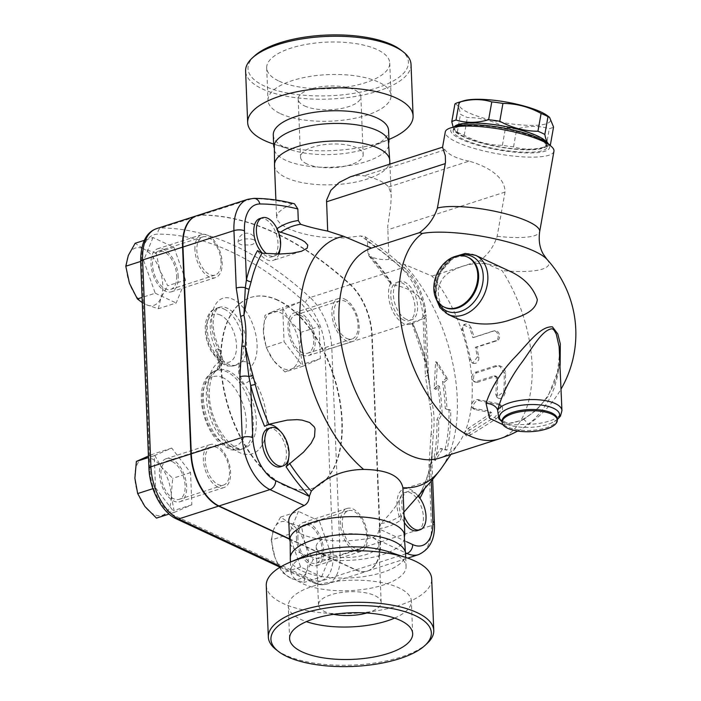 <?xml version="1.0" encoding="UTF-8"?>
<svg xmlns="http://www.w3.org/2000/svg" width="701" height="701" viewBox="0 0 701 701"><rect width="100%" height="100%" fill="white"/><g stroke="black" fill="none" stroke-linecap="round" stroke-linejoin="round"><path stroke-width="0.53" stroke-dasharray="3.5 2.63" d="M427.04 643.553A82.779 31.335 -2.3 0 1 285.105 654.979A82.779 31.335 -2.3 0 1 276.089 649.617M266.266 585.537A82.779 31.335 177.7 0 0 283.038 603.421A82.779 31.335 177.7 0 0 375.911 610.939A82.779 31.335 177.7 0 0 431.693 578.895M366.877 612.998A31.352 11.873 177.7 0 0 381.169 602.361A31.352 11.873 177.7 0 0 349.361 591.758A31.352 11.873 177.7 0 0 318.508 604.875A31.352 11.873 177.7 0 0 324.861 611.649A31.352 11.873 177.7 0 0 333.606 614.339M322.53 553.65A31.352 11.873 177.7 0 0 357.712 556.506A31.352 11.873 177.7 0 0 378.838 544.362A31.352 11.873 177.7 0 0 347.03 533.759A31.352 11.873 177.7 0 0 316.177 546.876A31.352 11.873 177.7 0 0 322.53 553.65M394.61 618.089A61.583 23.317 177.7 0 0 411.373 601.151A61.583 23.317 177.7 0 0 348.905 580.323A61.583 23.317 177.7 0 0 288.304 606.093A61.583 23.317 177.7 0 0 300.782 619.395A61.583 23.317 177.7 0 0 306.372 621.629M307.134 554.99A57.692 21.845 177.7 0 0 290.792 571.14A57.692 21.845 177.7 0 0 302.481 583.6A57.692 21.845 177.7 0 0 367.21 588.84A57.692 21.845 177.7 0 0 406.089 566.504A57.692 21.845 177.7 0 0 388.442 551.705M290.284 558.452A57.692 21.845 177.7 0 0 291.108 561.781A57.692 21.845 177.7 0 0 301.973 570.912A57.692 21.845 177.7 0 0 362.443 576.792A57.692 21.845 177.7 0 0 405.029 557.207A57.692 21.845 177.7 0 0 405.581 553.825M290.126 537.518A57.692 21.845 177.7 0 0 289.574 540.909A57.692 21.845 177.7 0 0 301.264 553.369A57.692 21.845 177.7 0 0 366.001 558.609A57.692 21.845 177.7 0 0 404.871 536.274A57.692 21.845 177.7 0 0 404.048 532.944M254.533 55.931A80.273 30.388 177.7 0 0 264.277 85.978A80.273 30.388 177.7 0 0 369.629 90.035A80.273 30.388 177.7 0 0 400.911 50.051M411.023 64.413A82.779 31.335 -2.3 0 1 355.258 96.458A82.779 31.335 -2.3 0 1 262.376 88.939A82.779 31.335 -2.3 0 1 245.604 71.055M279.164 81.185A61.583 23.317 177.7 0 0 348.266 86.784A61.583 23.317 177.7 0 0 389.756 62.941A61.583 23.317 177.7 0 0 327.288 42.121A61.583 23.317 177.7 0 0 266.687 67.883A61.583 23.317 177.7 0 0 279.164 81.185M272.899 143.828A82.779 31.335 177.7 0 0 389.651 139.131M304.549 105.921A31.352 11.873 177.7 0 0 339.731 108.769A31.352 11.873 177.7 0 0 360.857 96.633A31.352 11.873 177.7 0 0 329.049 86.03A31.352 11.873 177.7 0 0 298.197 99.148A31.352 11.873 177.7 0 0 304.549 105.921M306.88 163.92A31.352 11.873 -2.3 0 1 300.527 157.147A31.352 11.873 -2.3 0 1 331.38 144.029A31.352 11.873 -2.3 0 1 363.188 154.632A31.352 11.873 -2.3 0 1 342.062 166.768A31.352 11.873 -2.3 0 1 306.88 163.92M280.47 113.667A61.583 23.317 177.7 0 0 349.571 119.258A61.583 23.317 177.7 0 0 391.062 95.424A61.583 23.317 177.7 0 0 328.594 74.595A61.583 23.317 177.7 0 0 267.992 100.366A61.583 23.317 177.7 0 0 280.47 113.667M273.276 135.004A57.692 21.845 177.7 0 0 284.965 147.464A57.692 21.845 177.7 0 0 290.862 149.786A57.692 21.845 177.7 0 0 372.231 146.518A57.692 21.845 177.7 0 0 388.573 130.377M274.336 144.31A57.692 21.845 177.7 0 0 273.784 147.692A57.692 21.845 177.7 0 0 285.473 160.152A57.692 21.845 177.7 0 0 350.211 165.392A57.692 21.845 177.7 0 0 389.081 143.065A57.692 21.845 177.7 0 0 388.258 139.736M274.494 165.234A57.692 21.845 177.7 0 0 275.309 168.564A57.692 21.845 177.7 0 0 286.174 177.695A57.692 21.845 177.7 0 0 346.653 183.574A57.692 21.845 177.7 0 0 389.23 163.99A57.692 21.845 177.7 0 0 389.782 160.608M253.858 239.716L249.705 238.743L243.597 239.067L238.971 240.855L238.13 242.616L239.207 243.852L241.801 244.859L250.134 245.017L252.833 244.281L255.304 242.634L255.462 241.021L253.858 239.716M474.752 409.542L473.07 407.877L473.508 404.538L475.55 401.796L478.625 400.569L500.602 405.248L502.521 407.351L502.529 410.874L500.085 415.325L496.115 418.883L470.301 435.102L466.559 435.934L465.963 435.233L466.191 433.823L468.732 430.729L490.42 416.175C492.198 414.554 492.488 413.388 491.278 412.679L474.752 409.542L473.271 408.271L489.833 411.207L491.787 412.933L489.833 411.207C491.05 411.89 490.761 413.029 488.983 414.624L468.294 428.329L464.833 432.053L464.781 433.735L466.253 434.191L468.987 433.236L494.713 417.218L500.637 410.611L500.163 404.573L498.104 403.574L477.583 399.535C474.454 399.623 472.421 401.524 471.484 405.231L471.834 407.281L473.271 408.271M471.046 327.551L469.179 324.87L465.999 323.871L463.475 325.413L462.721 328.497L470.976 360.34L473.184 363.188L474.998 363.504L476.549 362.934L478.722 359.779L478.871 357.457L476.741 347.214L496.729 340.791C502.03 339.433 499.27 328.927 494.126 330.907L474.148 337.33L471.046 327.551L469.766 328.059L463.598 324.826L461.775 330.627A110.372 60.435 -107.8 0 1 469.372 359.552L472.588 363.223L477.372 356.984A110.372 60.435 72.2 0 0 475.339 347.293L495.318 340.861C500.619 339.503 497.929 329.233 492.777 331.196L472.798 337.619A110.372 60.435 72.2 0 0 469.766 328.059M494.45 330.819L492.777 331.196L494.45 330.819M472.798 337.619L474.148 337.33M475.339 347.293L476.741 347.214M477.609 382.308L474.91 381.975L473.42 379.574L473.823 375.745L475.979 373.09L497.377 366.106L500.242 366.053L502.573 367.114L504.632 369.593L505.535 372.695L505.272 392.858L503.59 396.582L500.575 398.571L498.323 398.273L497.316 396.521L497.684 378.26L496.93 376.691L495.589 376.525L477.609 382.308L476.093 381.633L494.074 375.85L495.221 375.894L496.168 377.524A110.372 60.435 -107.8 0 1 495.773 394.312L496.694 396.994L503.765 391.745A110.372 60.435 72.2 0 0 504.072 372.634L499.41 365.747L495.362 365.782L475.374 372.213C472.991 373.274 471.799 375.289 471.808 378.233L473.841 381.563L476.093 381.633M470.827 359.701L469.372 359.552A110.372 60.435 -107.8 0 1 471.808 378.233A110.372 60.435 -107.8 0 1 471.484 405.231A110.372 60.435 -107.8 0 1 464.833 432.053A110.372 60.435 -107.8 0 1 459.006 442.752A110.372 60.435 -107.8 0 1 439.343 458.147M350.272 176.845L359.385 175.32L364.213 175.785A57.692 21.845 -2.3 0 1 388.564 187.027L390.939 193.248L391.219 196.35L390.781 204.981L387.741 226.23L388.889 259.352L404.232 264.347L432.026 276.089A110.372 60.435 -107.8 0 1 461.775 330.627L463.054 330.118M432.026 276.089L479.642 260.781L502.065 270.595A110.372 60.435 -107.8 0 1 499.287 438.87M442.331 449.306L435.382 460.504A155.657 85.233 72.2 0 0 438.651 420.451L442.138 413.406A151.705 83.069 72.2 0 0 439.457 386.347L435.891 389.405L437.442 362.54L447.781 379.206L444.215 382.264A146.439 80.186 -107.8 0 1 446.958 409.358L450.69 410.313A142.487 78.021 -107.8 0 1 446.923 450.147L442.331 449.306L440.543 448.474L445.091 449.297A139.657 76.47 72.2 0 0 448.973 409.515L445.249 408.56A143.609 78.635 72.2 0 0 442.471 381.449L446.029 378.391L435.619 361.69L434.156 388.591L437.722 385.532A148.875 81.518 -107.8 0 1 440.43 412.609L436.942 419.654A152.827 83.682 -107.8 0 1 433.577 459.663L440.543 448.474M435.891 389.405L434.156 388.591M437.442 362.54L435.619 361.69M439.457 386.347L437.722 385.532M442.138 413.406L440.43 412.609M438.651 420.451L436.942 419.654M435.382 460.504L433.577 459.663M447.781 379.206L446.029 378.391M444.215 382.264L442.471 381.449M446.958 409.358L445.249 408.56M450.69 410.313L448.973 409.515M446.923 450.147L445.091 449.297M547.437 115.709A46.406 10.392 10.1 0 1 527.292 125.313A46.406 10.392 10.1 0 1 468.645 112.721A46.406 10.392 10.1 0 1 463.606 100.83M454.931 103.923C457.367 104.107 459.216 107.568 460.496 114.281A52.049 11.654 -169.9 0 0 463.694 115.893A52.049 11.654 -169.9 0 0 467.383 117.496C480.684 117.575 493.408 120.914 505.552 127.521A52.049 11.654 -169.9 0 0 516.707 129.045C528.151 125.663 539.016 125.558 549.304 128.704A52.049 11.654 -169.9 0 0 553.562 127.021M464.377 136.791A46.406 10.392 10.1 0 1 457.893 133.05A46.406 10.392 10.1 0 1 502.345 126.18A46.406 10.392 10.1 0 1 541.724 147.929A46.406 10.392 10.1 0 1 464.377 136.791M549.786 145.195A52.049 11.654 10.1 0 1 547.288 146.202A52.049 11.654 10.1 0 1 546.14 146.527C534.697 149.9 523.831 150.014 513.544 146.859A52.049 11.654 10.1 0 1 502.389 145.335C489.088 145.256 476.365 141.917 464.228 135.311A52.049 11.654 10.1 0 1 460.531 133.707A52.049 11.654 10.1 0 1 457.332 132.095L455.764 131.429L453.161 127.126M454.248 126.785A47.659 10.673 -169.9 0 0 453.6 128.09A47.659 10.673 -169.9 0 0 498.665 146.921A47.659 10.673 -169.9 0 0 547.455 144.739A47.659 10.673 -169.9 0 0 547.297 143.302M457.332 132.095L460.496 114.281M464.228 135.311L467.383 117.496M502.389 145.335L505.552 127.521M513.544 146.859L516.707 129.045M546.14 146.527L549.304 128.704M537.229 138.439A47.659 10.673 -169.9 0 0 517.881 131.788A47.659 10.673 -169.9 0 0 453.179 130.491A47.659 10.673 -169.9 0 0 498.236 149.331A47.659 10.673 -169.9 0 0 547.025 147.149A47.659 10.673 -169.9 0 0 537.229 138.439M404.048 515.717A20.066 10.988 -107.8 0 1 401.813 505.027A20.066 10.988 -107.8 0 1 407.78 491.567A20.066 10.988 -107.8 0 1 418.015 495.844M404.319 522.429A20.066 10.988 -107.8 0 1 399.219 505.859A20.066 10.988 -107.8 0 1 405.178 492.4A20.066 10.988 -107.8 0 1 421.783 508.146A20.066 10.988 -107.8 0 1 417.472 530.613M297.907 538.438A20.066 10.988 -107.8 0 1 303.875 524.979A20.066 10.988 -107.8 0 1 320.48 540.716A20.066 10.988 -107.8 0 1 316.16 563.183A20.066 10.988 -107.8 0 1 297.907 538.438M342.272 524.173A20.066 10.988 72.2 0 0 360.516 548.918A20.066 10.988 72.2 0 0 364.835 526.451A20.066 10.988 72.2 0 0 348.231 510.714A20.066 10.988 72.2 0 0 342.272 524.173M406.238 319.262A20.066 10.988 -107.8 0 1 393.883 299.529A20.066 10.988 -107.8 0 1 399.351 281.6A20.066 10.988 -107.8 0 1 415.947 297.338A20.066 10.988 -107.8 0 1 411.636 319.805A20.066 10.988 -107.8 0 1 406.238 319.262M403.636 320.094A20.066 10.988 -107.8 0 1 391.289 300.361A20.066 10.988 -107.8 0 1 396.748 282.433A20.066 10.988 -107.8 0 1 413.353 298.17A20.066 10.988 -107.8 0 1 409.034 320.637A20.066 10.988 -107.8 0 1 403.636 320.094M302.333 352.673A20.066 10.988 -107.8 0 1 289.977 332.94A20.066 10.988 -107.8 0 1 295.436 315.012A20.066 10.988 -107.8 0 1 312.041 330.749A20.066 10.988 -107.8 0 1 307.721 353.216A20.066 10.988 -107.8 0 1 302.333 352.673M346.688 338.408A20.066 10.988 72.2 0 0 352.086 338.951A20.066 10.988 72.2 0 0 356.406 316.484A20.066 10.988 72.2 0 0 339.801 300.747A20.066 10.988 72.2 0 0 334.342 318.675A20.066 10.988 72.2 0 0 346.688 338.408M277.535 254.025A20.066 10.988 -107.8 0 1 274.643 255.953A20.066 10.988 -107.8 0 1 266.441 253.613M259.764 218.581A20.066 10.988 -107.8 0 1 278.017 243.326A20.066 10.988 -107.8 0 1 272.049 256.794A20.066 10.988 -107.8 0 1 262.551 253.289M176.705 275.905A20.066 10.988 -107.8 0 1 170.737 289.364A20.066 10.988 -107.8 0 1 154.132 273.627A20.066 10.988 -107.8 0 1 158.452 251.16A20.066 10.988 -107.8 0 1 176.705 275.905M221.06 261.639A20.066 10.988 72.2 0 0 202.817 236.894A20.066 10.988 72.2 0 0 198.497 259.361A20.066 10.988 72.2 0 0 215.102 275.099A20.066 10.988 72.2 0 0 221.06 261.639M172.28 461.67A20.066 10.988 -107.8 0 1 184.635 481.403A20.066 10.988 -107.8 0 1 179.176 499.331A20.066 10.988 -107.8 0 1 162.571 483.594A20.066 10.988 -107.8 0 1 166.891 461.127A20.066 10.988 -107.8 0 1 172.28 461.67M216.644 447.404A20.066 10.988 72.2 0 0 211.246 446.861A20.066 10.988 72.2 0 0 206.926 469.328A20.066 10.988 72.2 0 0 223.531 485.074A20.066 10.988 72.2 0 0 228.99 467.138A20.066 10.988 72.2 0 0 216.644 447.404M268.194 428.548A20.066 10.988 -107.8 0 1 273.592 429.1A20.066 10.988 -107.8 0 1 285.938 448.824A20.066 10.988 -107.8 0 1 280.479 466.761M305.207 543.915L301.544 526.872L288.917 522.666A30.099 16.482 -107.8 0 1 305.207 543.915A30.099 16.482 -107.8 0 1 306.319 571.753L313.145 559.591L305.207 543.915M280.575 517.093L273.749 529.255A30.099 16.482 -107.8 0 1 288.917 522.666L280.575 517.093L298.416 511.353L289.049 534.302L271.208 540.042L274.862 557.093A30.099 16.482 -107.8 0 1 273.749 529.255L271.208 540.042M279.62 567.512L282.81 572.77L291.152 578.343L303.778 582.54L306.319 571.753A30.099 16.482 -107.8 0 1 291.152 578.343A30.099 16.482 -107.8 0 1 274.862 557.093L279.252 566.837M271.55 312.199L264.934 315.31L263.436 332.072A30.099 16.482 -107.8 0 1 271.55 312.199A30.099 16.482 -107.8 0 1 289.715 320.664L282.45 307.704L271.55 312.199M266.222 347.459L273.486 360.41A30.099 16.482 -107.8 0 1 263.436 332.072L266.222 347.459L284.063 341.72L302.876 366.255L285.035 371.994L291.651 368.884A30.099 16.482 -107.8 0 1 273.486 360.41L285.035 371.994M299.765 349.002L301.264 332.239L289.715 320.664A30.099 16.482 -107.8 0 1 299.765 349.002A30.099 16.482 -107.8 0 1 291.651 368.884L302.552 364.389L299.765 349.002M142.285 302.692L145.729 304.523A30.099 16.482 -107.8 0 1 129.448 283.274A30.099 16.482 -107.8 0 1 128.327 255.436A30.099 16.482 -107.8 0 1 143.495 248.846L135.153 243.273M158.356 308.72L160.906 297.934A30.099 16.482 -107.8 0 1 145.729 304.523L158.356 308.72L176.196 302.99L185.563 280.041L167.723 285.771L159.784 270.095A30.099 16.482 -107.8 0 1 160.906 297.934L167.723 285.771M156.121 253.043L143.495 248.846A30.099 16.482 -107.8 0 1 159.784 270.095L156.121 253.043L173.962 247.313L152.993 237.534L144.231 240.355M289.049 534.302L300.65 567.03L321.619 576.809L303.778 582.54M300.65 567.03L282.81 572.77M321.619 576.809L330.986 553.86L313.145 559.591M330.986 553.86L319.384 521.132L301.544 526.872M302.876 366.255L320.392 358.649L319.095 326.508L301.264 332.239M320.392 358.649L302.552 364.389M319.095 326.508L300.291 301.965L282.45 307.704M300.291 301.965L282.775 309.579L264.934 315.31M152.993 237.534L143.626 260.483L140.629 261.447M143.626 260.483L155.228 293.211L142.075 297.443M296.392 537.728A22.572 12.364 72.2 0 0 316.931 565.576A22.572 12.364 72.2 0 0 323.634 550.434A22.572 12.364 72.2 0 0 303.104 522.587A22.572 12.364 72.2 0 0 296.392 537.728M319.384 521.132L298.416 511.353M302.42 354.995A22.572 12.364 72.2 0 0 308.493 355.609A22.572 12.364 72.2 0 0 314.635 335.428A22.572 12.364 72.2 0 0 300.747 313.233A22.572 12.364 72.2 0 0 294.674 312.62A22.572 12.364 72.2 0 0 288.532 332.791A22.572 12.364 72.2 0 0 302.42 354.995M282.775 309.579L284.063 341.72M178.22 276.615A22.572 12.364 72.2 0 0 157.681 248.767A22.572 12.364 72.2 0 0 150.978 263.909A22.572 12.364 72.2 0 0 171.508 291.756A22.572 12.364 72.2 0 0 178.22 276.615M155.228 293.211L176.196 302.99M185.563 280.041L173.962 247.313M156.481 518.109L173.997 510.503L171.21 495.125A30.099 16.482 -107.8 0 1 163.096 514.998A30.099 16.482 -107.8 0 1 144.932 506.534A30.099 16.482 -107.8 0 1 134.881 478.187A30.099 16.482 -107.8 0 1 142.995 458.314A30.099 16.482 -107.8 0 1 161.16 466.778A30.099 16.482 -107.8 0 1 171.21 495.125L172.709 478.362L161.16 466.778L153.896 453.819L148.446 456.027M155.517 487.835L174.321 512.378L191.837 504.773L190.549 472.623L171.736 448.088L154.22 455.694L155.517 487.835L152.914 488.676M154.22 455.694L148.507 457.534M174.321 512.378L169.081 514.061M191.837 504.773L173.997 510.503M172.192 459.348A22.572 12.364 72.2 0 0 166.119 458.734A22.572 12.364 72.2 0 0 159.977 478.914A22.572 12.364 72.2 0 0 173.866 501.11A22.572 12.364 72.2 0 0 179.938 501.723A22.572 12.364 72.2 0 0 186.08 481.552A22.572 12.364 72.2 0 0 172.192 459.348M190.549 472.623L172.709 478.362M171.736 448.088L153.896 453.819M367.596 536.291A22.572 12.364 -107.8 0 1 360.892 551.442A22.572 12.364 -107.8 0 1 342.211 533.733A22.572 12.364 -107.8 0 1 347.065 508.453A22.572 12.364 -107.8 0 1 367.596 536.291M344.708 299.099A22.572 12.364 -107.8 0 1 358.597 321.303A22.572 12.364 -107.8 0 1 352.454 341.475A22.572 12.364 -107.8 0 1 333.772 323.757A22.572 12.364 -107.8 0 1 338.636 298.486A22.572 12.364 -107.8 0 1 344.708 299.099M194.931 249.775A22.572 12.364 -107.8 0 1 201.643 234.633A22.572 12.364 -107.8 0 1 220.324 252.342A22.572 12.364 -107.8 0 1 215.47 277.622A22.572 12.364 -107.8 0 1 194.931 249.775M217.827 486.976A22.572 12.364 -107.8 0 1 203.938 464.772A22.572 12.364 -107.8 0 1 210.081 444.6A22.572 12.364 -107.8 0 1 228.763 462.318A22.572 12.364 -107.8 0 1 223.899 487.589A22.572 12.364 -107.8 0 1 217.827 486.976M264.601 426.304A23.834 13.047 -107.8 0 1 267.046 424.972A23.834 13.047 -107.8 0 1 267.721 424.788M279.901 430.852A23.834 13.047 -107.8 0 1 288.654 458.068M289.495 538.832L355.985 569.825A43.26 23.685 72.2 0 0 367.622 571A43.26 23.685 72.2 0 0 380.477 541.987L372.17 335.201A46.695 25.569 72.2 0 0 350.5 284.536A426.436 233.494 72.2 0 0 201.336 215.005A46.695 25.569 72.2 0 0 196.867 215.689M277.938 300.116A100.339 54.941 72.2 0 0 250.949 297.39A100.339 54.941 72.2 0 0 229.358 409.726A100.339 54.941 72.2 0 0 312.383 488.431A100.339 54.941 72.2 0 0 339.678 398.773A100.339 54.941 72.2 0 0 277.938 300.116M243.019 384.218A41.385 22.66 -107.8 0 0 217.643 370.014A41.385 22.66 -107.8 0 0 215.058 371.188A15.054 8.237 72.2 0 0 215.461 350.307A30.099 16.482 -107.8 0 0 236.588 365.002A30.099 16.482 -107.8 0 0 240.89 362.154A15.054 8.237 72.2 0 0 243.019 384.218L244.018 383.903A7.527 3.058 -34.7 0 0 252.325 377.392A48.912 26.787 -107.8 0 1 260.658 447.387A48.912 26.787 -107.8 0 1 216.355 426.734A48.912 26.787 -107.8 0 1 219.273 361.988A7.527 6.248 59.3 0 1 217.126 370.382A7.527 6.248 59.3 0 1 216.057 370.864A41.385 22.66 72.2 0 0 210.572 418.479A41.385 22.66 72.2 0 0 243.983 448.5A41.385 22.66 72.2 0 0 244.018 383.903A15.054 8.237 -107.8 0 1 241.889 361.83A7.527 6.002 42.2 0 1 251.256 366.36A7.527 4.118 72.2 0 0 252.325 377.392M196.666 215.759A46.695 25.569 -107.8 0 1 200.933 215.137A426.436 233.494 -107.8 0 1 350.106 284.667A46.695 25.569 -107.8 0 1 371.775 335.323L380.073 542.11A43.26 23.685 -107.8 0 1 367.219 571.131A43.26 23.685 -107.8 0 1 355.582 569.948L289.504 539.157M277.543 300.238A100.339 54.941 72.2 0 0 250.555 297.513A100.339 54.941 72.2 0 0 228.964 409.857A100.339 54.941 72.2 0 0 311.98 488.553A100.339 54.941 72.2 0 0 339.275 398.895A100.339 54.941 72.2 0 0 277.543 300.238M456.877 318.534C436.793 311.533 431.159 284.264 449.297 272.47C467.786 261.263 487.379 260.588 508.076 270.446M498.867 418.795L506.946 422.948C510.915 423.684 516.208 422.475 522.823 419.329C532.567 413.853 540.576 406.431 546.876 397.055C551.731 389.774 555.201 382.08 557.295 373.983L559.626 352.901L559.6 360.603L557.821 375.088L554.675 386.707L551.74 394.164L548.164 401.27L541.593 411.172L533.785 419.671L528.011 424.342A10.033 2.296 -118.4 0 0 522.823 419.329A10.033 2.296 -118.4 0 0 522.42 420.293L536.528 410.059L547.858 396.713L560.125 365.352M503.011 424.727L522.42 420.293M561.939 410.646A32.605 12.346 -2.3 0 1 528.011 424.342L510.696 424.946L498.875 418.804M546.868 259.23A69.898 15.659 10.1 0 1 502.065 270.595M388.564 187.027L469.057 161.142C482.507 164.805 505.193 174.707 505.009 192.092L497.167 236.263C493.916 246.48 488.071 254.656 479.642 260.781M277.026 228.684A159.81 87.502 72.2 0 0 276.527 229.034L278.183 231.295M276.527 229.034A23.834 13.047 -107.8 0 1 280.216 248.101M278.989 254.016A23.834 13.047 -107.8 0 1 273.197 260.369A23.834 13.047 -107.8 0 1 257.547 250.599M402.961 488.641L402.812 491.331L400.709 497.92L396.223 505.596L389.8 513.912L380.923 523.551L378.934 528.834C378.785 533.224 376.717 536.107 372.722 537.492A57.692 21.845 -2.3 0 1 300.475 533.724A57.692 21.845 -2.3 0 1 288.786 521.264M388.889 259.352C384.341 260.22 378.119 259.344 370.207 256.724L368.998 255.944L367.859 252.956L367.394 241.381L365.011 236.675L360.612 235.948L343.569 237.963L322.329 237.227L309.886 235.326L297.872 232.311L288.225 228.666L280.689 224.118L277.123 219.737L276.588 217.468L277.359 214.217L278.621 212.359L283.8 208.101L292.054 203.991L294.473 203.798M412.617 323.433L410.19 324.221A23.834 13.047 -107.8 0 0 412.626 322.881L412.617 323.433A155.368 85.075 -107.8 0 1 426.243 363.355L425.691 363.723L426.55 363.74A159.81 87.502 72.2 0 0 412.626 322.881L412.617 323.433C419.347 320.83 429.003 316.484 423.886 302.762C414.782 289.145 401.156 286.551 391.947 284.51L390.983 283.966L391.158 282.459A159.81 87.502 72.2 0 0 367.859 252.956M410.19 324.221A23.834 13.047 -107.8 0 1 392.271 310.184A23.834 13.047 -107.8 0 1 391.158 282.459M428.215 372.634L432.044 402.917L427.628 372.827L428.215 372.634L426.243 363.355M411.995 323.529L425.691 363.723L429.398 384.122L428.407 373.817A7.527 2.848 -2.3 0 1 425.428 376.235L423.124 318.815A7.527 2.848 177.7 0 0 426.103 316.396L428.407 373.817A7.527 2.848 -2.3 0 0 427.899 372.844L426.55 363.74L424.578 314.767A39.177 21.451 -107.8 0 0 406.405 272.268A418.909 229.376 -107.8 0 0 367.394 241.381M418.576 554.614A43.26 23.685 72.2 0 0 431.43 525.601L428.994 465L431.019 434.445A7.527 1.972 -172.7 0 0 433.288 433.954L431.676 458.936A5.021 3.347 -172.6 0 0 431.168 460.11A5.021 3.347 -172.6 0 0 431.465 461.608L433.288 433.954C434.646 423.062 434.226 412.714 432.044 402.917A7.527 3.619 -12.9 0 1 429.827 404.722L425.428 376.235M378.926 528.65A159.81 87.502 72.2 0 0 400.709 520.16L401.217 515.358L403.907 512.133M404.232 264.347A130.439 71.423 -107.8 0 1 441.753 467.725M432.254 479.913L423.693 489.508M431.676 458.936L430.37 466.077A155.368 85.075 -107.8 0 1 419.496 494.582M419.268 494.924C423.798 486.993 427.347 477.67 429.906 466.954L431.168 460.119A5.021 3.347 -172.6 0 0 431.168 460.119L432.307 448.938L431.974 462.581A7.527 2.848 177.7 0 0 431.465 461.608L430.791 469.398A5.021 3.111 13.3 0 1 429.906 466.954A5.021 3.111 13.3 0 1 430.37 466.077M419.023 497.027L419.68 498.595A23.834 13.047 -107.8 0 0 404.03 488.816A23.834 13.047 -107.8 0 0 400.709 520.16M428.994 465A7.527 2.848 177.7 0 0 431.974 462.581L432.648 479.405M469.057 161.142C456.886 158.689 448.868 154.912 444.986 149.812L442.568 147.228M553.948 151.241A55.186 12.355 10.1 0 1 497.447 153.773A55.186 12.355 10.1 0 1 445.275 131.954M455.571 126.373A50.165 11.234 -169.9 0 0 498.139 149.883A50.165 11.234 -169.9 0 0 546.202 142.461M477.583 399.535L479.09 400.63M498.104 403.574L499.576 404.924M494.713 417.218L496.115 418.883M469.267 433.078L470.581 434.935M468.294 428.329L469.67 430.055M488.983 414.624L490.42 416.175M495.318 340.861L496.729 340.791M477.372 356.984L478.818 357.133M475.374 372.213L476.873 372.678M495.362 365.782L496.851 366.246M504.072 372.634L505.579 373.318M503.765 391.745L505.272 392.858M495.773 394.312L497.281 395.425M496.168 377.524L497.684 378.26M494.074 375.85L495.589 376.525M219.273 361.988A7.527 4.118 72.2 0 0 219.483 351.543A7.527 2.015 -28.3 0 0 220.114 349.904A7.527 2.015 -28.3 0 0 216.46 349.983A15.054 8.237 -107.8 0 1 216.057 370.864L215.058 371.188M219.483 351.543A37.626 20.601 -107.8 0 1 217.275 302.07A37.626 20.601 -107.8 0 1 249.495 317.08A37.626 20.601 -107.8 0 1 251.256 366.36M240.89 362.154L241.889 361.83A30.099 16.482 72.2 0 0 242.485 326.675A30.099 16.482 72.2 0 0 219.159 307.371A30.099 16.482 72.2 0 0 216.46 349.983L215.461 350.307M213.06 371.828A41.385 22.66 -107.8 0 1 215.645 370.663A41.385 22.66 -107.8 0 1 226.774 371.784A41.385 22.66 -107.8 0 1 252.246 412.477A41.385 22.66 -107.8 0 1 240.986 449.464A41.385 22.66 -107.8 0 1 207.575 419.443A41.385 22.66 -107.8 0 1 213.06 371.828M141.646 262.691L149.953 469.477A38.24 20.942 72.2 0 0 174.453 515.594L311.437 579.447A38.24 20.942 72.2 0 0 333.089 554.833L324.782 348.046A41.683 22.826 72.2 0 0 305.443 302.832A421.415 230.752 72.2 0 0 158.032 234.116A41.683 22.826 72.2 0 0 141.646 262.691A5.021 1.901 177.7 0 1 140.629 261.604M220.447 315.073A25.087 13.731 72.2 0 0 208.74 343.762A25.087 13.731 72.2 0 0 234.958 355.985A25.087 13.731 72.2 0 0 220.447 315.073M224.259 309.15A30.099 16.482 -107.8 0 1 241.775 334.307A30.099 16.482 -107.8 0 1 238.892 362.794A30.099 16.482 -107.8 0 1 234.59 365.642A30.099 16.482 -107.8 0 1 209.687 342.035A30.099 16.482 -107.8 0 1 216.162 308.335A30.099 16.482 -107.8 0 1 224.259 309.15M222.971 377.708A36.373 19.917 72.2 0 0 205.989 419.312A36.373 19.917 72.2 0 0 244.001 437.03A36.373 19.917 72.2 0 0 222.971 377.708M149.953 469.477A5.021 1.901 -2.3 0 1 148.936 468.391M156.498 228.666A46.695 25.569 -107.8 0 1 160.967 227.983A5.021 4.136 -89.9 0 0 158.032 234.116M174.453 515.594A5.021 3.742 -65 0 0 176.328 518.863M200.933 215.137L160.967 227.983A426.436 233.494 -107.8 0 1 310.14 297.513A5.021 3.032 -47.6 0 0 305.443 302.832M311.437 579.447A5.021 3.742 -65 0 0 313.312 582.706A5.021 3.742 -65 0 0 315.616 582.803L281.013 566.671M350.106 284.667L310.14 297.513A46.695 25.569 -107.8 0 1 331.81 348.178A5.021 1.901 -2.3 0 1 324.782 348.046M333.089 554.833A5.021 1.901 177.7 0 0 340.116 554.964A43.26 23.685 -107.8 0 1 327.253 583.977A43.26 23.685 -107.8 0 1 315.616 582.803L355.582 569.948M371.775 335.323L331.81 348.178L340.116 554.964L380.073 542.11M448.105 314.451A32.605 24.333 115 0 1 439.825 274.608A32.605 24.333 115 0 1 475.655 255.339M444.977 307.459A27.593 20.592 115 0 1 437.976 273.749A27.593 20.592 115 0 1 468.294 257.442C466.533 256.18 463.335 255.9 458.682 256.592C450.918 258.538 444.548 264.137 439.571 273.372C436.679 279.296 435.391 285.211 435.698 291.125C436.723 302.157 441.945 306.241 444.977 307.459M437.345 301.018A30.099 22.458 115 0 1 458.454 255.734M557.277 419.417A30.099 11.4 -2.3 0 1 551.074 423.185A30.099 11.4 -2.3 0 1 508.619 424.894A30.099 11.4 -2.3 0 1 502.135 421.634M557.251 418.883A27.593 10.445 -2.3 0 1 530.105 430.432A27.593 10.445 -2.3 0 1 502.109 421.099M497.167 236.263A55.186 12.355 -169.9 0 0 539.674 231.672M505.009 192.092L387.706 229.805M370.207 256.724A155.368 85.075 -107.8 0 1 391.947 284.51M372.17 335.201L423.124 318.815A46.695 25.569 72.2 0 0 401.454 268.15A7.527 4.548 132.4 0 1 405.485 268.641C417.866 281.04 424.736 296.961 426.103 316.396A7.527 2.848 177.7 0 0 424.578 314.767M401.217 515.358A155.368 85.075 -107.8 0 1 380.923 523.551M424.675 488.422A159.81 87.502 72.2 0 0 430.791 469.398L431.255 481.079M380.477 541.987L431.43 525.601A7.527 2.848 177.7 0 0 434.41 523.183M406.65 541.759L378.934 528.834M372.722 537.492L406.221 553.107M365.011 236.675C378.698 245.849 392.192 256.505 405.485 268.641A7.527 4.548 132.4 0 1 406.405 272.268M350.5 284.536L401.454 268.15A426.436 233.494 72.2 0 0 360.612 235.948M431.019 434.445C432.359 423.974 431.965 414.063 429.827 404.722M201.336 215.005L252.29 198.62A46.695 25.569 72.2 0 0 247.821 199.303M292.054 203.991A426.436 233.494 72.2 0 0 252.29 198.62A7.527 6.204 -89.9 0 1 253.885 198.374M355.985 569.825L406.081 553.711M444.986 149.812L364.213 175.785M381.169 602.361L378.838 544.362M318.508 604.875L316.177 546.876M412.67 633.625L411.373 601.151M289.609 638.567L288.304 606.093M405.721 557.444L406.089 566.504M290.424 562.071L290.792 571.14M405.642 555.35L405.029 557.199M290.345 559.985L291.099 561.781M298.197 99.148L300.527 157.147M360.857 96.633L363.188 154.632M266.687 67.883L267.992 100.366M389.756 62.941L391.062 95.424M372.231 146.518L388.932 139.438M290.862 149.786L273.635 144.073M273.723 146.159L273.784 147.692M389.02 141.523L389.081 143.065M389.23 163.99L389.844 162.141M275.309 168.564L274.555 166.768M255.637 241.643A8.78 8.78 0 0 0 246.507 233.188A8.78 8.78 0 0 0 238.095 242.344M472.29 407.816L473.806 409.086M500.163 404.573L501.583 405.914M464.781 433.735L466.121 435.593M464.842 324.204L463.598 324.826M474.086 363.477L472.588 363.223M473.841 381.563L475.383 382.238M499.41 365.747L500.838 366.22M496.694 396.994L498.227 398.203M495.221 375.894L496.711 376.568M541.724 147.929L547.288 146.202M457.893 133.05L455.764 131.429M547.025 147.149L547.455 144.739M453.179 130.491L453.6 128.09M405.178 492.4L407.78 491.567M316.16 563.183L360.516 548.918M303.875 524.979L348.231 510.714M409.034 320.637L411.636 319.805M396.748 282.433L399.351 281.6M307.721 353.216L352.086 338.951M295.436 315.012L339.801 300.747M272.049 256.794L274.643 255.953M170.737 289.364L215.102 275.099M158.452 251.16L202.817 236.894M179.176 499.331L223.531 485.074M166.891 461.127L211.246 446.861M360.884 551.442L316.931 565.576M347.065 508.453L303.104 522.587M352.454 341.466L308.493 355.609M338.636 298.486L294.674 312.62M201.643 234.633L157.681 248.767M215.47 277.622L171.508 291.756M210.081 444.6L166.119 458.734M223.899 487.589L179.938 501.723M236.588 365.002L234.59 365.642C228.947 366.299 225.713 366.106 224.898 365.046L218.449 360.805L210.87 350.684C205.849 340.765 204.193 331.047 205.901 321.531C209.354 310.201 212.964 309.824 216.162 308.335L219.159 307.371C218.493 308.203 218.423 305.925 214.909 312.488C211.457 322.889 213.192 335.367 220.114 349.904L222.576 358.973C222.936 363.328 221.122 367.14 217.126 370.382C210.37 372.713 205.603 394.996 213.2 415.684C220.158 436.951 235.457 451.751 243.983 448.5L240.986 449.464C234.274 450.366 230.261 450.156 228.929 448.842L220.508 443.575C211.702 436.504 202.046 418.76 201.327 399.132C201.056 389.099 203.404 381.186 208.381 375.385L215.645 370.663L217.643 370.014M280.085 567.223L313.312 582.706C318.009 584.932 322.662 585.353 327.253 583.977L367.219 571.131M435.531 297.469L438.668 274.073L454.572 256.627M557.26 418.83C558.294 418.786 556.235 420.241 551.074 423.185L557.286 419.601M502.109 421.047C501.066 421.091 503.239 422.37 508.619 424.894L502.144 421.809M517.688 431.054A110.372 110.372 0 0 0 561.072 389.002M289.513 539.376L289.574 540.909M404.81 534.74L404.871 536.274M368.998 255.944L390.983 283.966M275.887 200.013L276.588 217.468M389.922 164.095L391.219 196.35M301.553 251.256L273.197 260.369M270.043 424.009L267.046 424.972M432.386 479.703L404.03 488.816M459.006 442.752L450.953 454.414M367.622 571L407.702 558.11"/><path stroke-width="1.05" d="M287.2 656.653A80.273 30.388 177.7 0 0 424.832 645.577A80.273 30.388 177.7 0 0 349.922 605.734A80.273 30.388 177.7 0 0 278.446 651.457A80.273 30.388 177.7 0 0 287.2 656.653M278.455 651.457L276.089 649.617A82.779 31.335 -2.3 0 1 268.334 637.095A82.779 31.335 -2.3 0 1 349.799 602.466A82.779 31.335 -2.3 0 1 433.761 630.462A82.779 31.335 -2.3 0 1 427.04 643.553L424.832 645.577M302.087 651.869A61.583 23.317 177.7 0 0 371.18 657.468A61.583 23.317 177.7 0 0 412.67 633.625A61.583 23.317 177.7 0 0 350.211 612.805A61.583 23.317 177.7 0 0 289.609 638.567A61.583 23.317 177.7 0 0 302.087 651.869M433.761 630.453L431.693 578.895A82.779 31.335 177.7 0 0 406.37 557.654A82.779 31.335 177.7 0 0 289.715 562.377A82.779 31.335 177.7 0 0 266.266 585.537L268.334 637.095M333.606 614.339A31.352 11.873 177.7 0 0 366.877 612.998M306.372 621.629A61.583 23.317 177.7 0 0 394.61 618.089M388.442 551.705A57.692 21.845 177.7 0 0 307.134 554.99L289.715 562.377M405.721 557.444L405.581 553.816A57.692 21.845 177.7 0 0 347.056 534.311A57.692 21.845 177.7 0 0 290.284 558.452L290.424 562.071M405.642 555.35L404.056 532.944A57.692 21.845 177.7 0 0 346.338 516.768A57.692 21.845 177.7 0 0 290.126 537.518L290.345 559.985M403.277 51.892L400.911 50.051A80.273 30.388 177.7 0 0 326.999 35.05A80.273 30.388 177.7 0 0 254.533 55.931L252.325 57.955A82.779 31.335 -2.3 0 1 327.06 36.417A82.779 31.335 -2.3 0 1 403.277 51.892A82.779 31.335 -2.3 0 1 411.023 64.413L413.099 115.972A82.779 31.335 177.7 0 0 329.128 87.984A82.779 31.335 177.7 0 0 247.672 122.614A82.779 31.335 177.7 0 0 264.443 140.498A82.779 31.335 177.7 0 0 272.899 143.828L273.635 144.073M247.672 122.614L245.604 71.055A82.779 31.335 -2.3 0 1 252.325 57.955M388.932 139.438L389.651 139.131A82.779 31.335 177.7 0 0 413.099 115.972M389.02 141.523L388.573 130.377A57.692 21.845 177.7 0 0 330.048 110.863A57.692 21.845 177.7 0 0 273.276 135.004L273.723 146.159M389.844 162.141L388.258 139.736A57.692 21.845 177.7 0 0 330.557 123.551A57.692 21.845 177.7 0 0 274.336 144.31L274.555 166.768M389.922 164.095L389.782 160.608A57.692 21.845 177.7 0 0 331.258 141.094A57.692 21.845 177.7 0 0 274.494 165.234L275.887 200.013M371.495 248.084A110.372 60.435 -107.8 0 0 348.099 371.819A110.372 60.435 -107.8 0 0 439.343 458.147L499.287 438.87A110.372 60.435 -107.8 0 1 411.084 361.252A110.372 60.435 -107.8 0 1 422.361 233.442L419.391 232.688L371.495 248.084L343.7 236.307L327.691 231.085C317.176 229.025 308.133 226.756 300.589 224.267L298.302 220.543L297.837 208.959L294.473 203.798C280.707 200.214 267.177 198.409 253.885 198.374L247.821 199.303A46.695 25.569 72.2 0 0 233.941 230.629L236.246 288.05A7.527 2.848 -2.3 0 1 245.297 287.734L243.939 315.24L249.057 289.127L251.142 281.741A155.368 85.075 -107.8 0 1 262.008 253.236L257.547 250.599A159.81 87.502 72.2 0 0 246.437 279.795A5.021 3.111 -166.7 0 0 251.142 281.741M458.042 102.556L463.606 100.83A46.406 10.392 10.1 0 1 506.613 102.109A46.406 10.392 10.1 0 1 547.437 115.709L549.566 117.33L547.998 116.664A52.049 11.654 -169.9 0 0 541.102 113.448C528.966 106.841 516.243 103.503 502.941 103.424A52.049 11.654 -169.9 0 0 491.787 101.899C481.499 98.745 470.634 98.859 459.19 102.232A52.049 11.654 -169.9 0 0 458.042 102.556A52.049 11.654 -169.9 0 0 454.931 103.923L451.768 121.737A52.049 11.654 10.1 0 1 456.027 120.055C466.314 123.201 477.179 123.096 488.623 119.713A52.049 11.654 10.1 0 1 499.778 121.238C511.923 127.845 524.646 131.183 537.939 131.262A52.049 11.654 10.1 0 1 544.835 134.478C546.114 141.19 547.963 144.651 550.399 144.835A52.049 11.654 10.1 0 1 549.786 145.195M550.399 144.835L553.562 127.021L549.566 117.33M453.161 127.126L451.768 121.737M547.297 143.302A47.659 10.673 -169.9 0 0 518.311 129.378A47.659 10.673 -169.9 0 0 454.248 126.785M456.027 120.055L459.19 102.232M488.623 119.713L491.787 101.899M544.835 134.478L547.998 116.664M537.939 131.262L541.102 113.448M499.778 121.238L502.941 103.424M418.015 495.844A20.066 10.988 -107.8 0 1 425.998 515.717A20.066 10.988 -107.8 0 1 420.065 529.772A20.066 10.988 -107.8 0 1 404.048 515.717M420.065 529.772L417.472 530.613A20.066 10.988 -107.8 0 1 404.319 522.429M266.441 253.613A20.066 10.988 -107.8 0 1 256.566 233.442A20.066 10.988 -107.8 0 1 262.358 217.748A20.066 10.988 -107.8 0 1 280.61 242.493A20.066 10.988 -107.8 0 1 277.535 254.025M262.551 253.289A20.066 10.988 -107.8 0 1 253.867 233.24A20.066 10.988 -107.8 0 1 259.764 218.581L262.358 217.748M276.194 428.258A20.066 10.988 -107.8 0 1 288.54 447.992A20.066 10.988 -107.8 0 1 283.081 465.92A20.066 10.988 -107.8 0 1 266.476 450.182A20.066 10.988 -107.8 0 1 270.796 427.715A20.066 10.988 -107.8 0 1 276.194 428.258M283.081 465.92L280.479 466.761A20.066 10.988 -107.8 0 1 263.874 451.015A20.066 10.988 -107.8 0 1 268.194 428.548L270.796 427.715M279.252 566.837L279.62 567.512M144.231 240.355L135.153 243.273L128.327 255.436L125.786 266.222L129.448 283.274L137.387 298.95L142.285 302.692M140.629 261.447L125.786 266.222M142.075 297.443L137.387 298.95M148.446 456.027L136.38 461.433L134.881 478.187L137.676 493.574L144.932 506.534L156.481 518.109L169.081 514.061M152.914 488.676L137.676 493.574M148.507 457.534L136.38 461.433M267.721 424.788A23.834 13.047 -107.8 0 1 279.901 430.852M288.654 458.068A23.834 13.047 -107.8 0 1 286.069 466.726A159.81 87.502 72.2 0 0 309.378 496.229L309.378 496.413C309.123 500.751 307.389 503.791 304.164 505.535A57.692 21.845 -2.3 0 0 288.786 521.264L289.513 539.376M247.821 199.303L196.867 215.689A46.695 25.569 72.2 0 0 182.987 247.015L191.285 453.801A43.26 23.685 72.2 0 0 218.992 505.973L289.495 538.832M289.504 539.157L218.598 506.104A43.26 23.685 -107.8 0 1 190.891 453.933L182.584 247.146A46.695 25.569 -107.8 0 1 196.464 215.82A46.695 25.569 -107.8 0 1 196.666 215.759M454.572 256.627L465.262 253.447L475.655 255.339L508.076 270.446C523.156 276.939 532.891 286.648 537.308 299.59C535.827 312.024 521.071 316.379 507.454 320.795C490.814 325.737 473.955 324.992 456.877 318.534L448.105 314.451L439.974 307.704L435.531 297.469M477.802 275.002A27.593 20.592 115 0 1 466.936 301.386A27.593 20.592 115 0 1 444.171 307.082A27.593 20.592 115 0 1 437.161 273.372A27.593 20.592 115 0 1 467.479 257.057A27.593 20.592 115 0 1 477.802 275.002M560.125 365.352L560.318 343.919L557.759 333.895L552.423 326.841C539.639 326.061 526.775 345.383 513.272 358.93C500.032 373.361 490.954 388.161 486.03 403.329A10.033 6.055 -166.7 0 1 497.649 410.19C501.671 395.259 509.136 380.135 520.037 364.818C531.183 350.43 541.715 329.321 552.335 328.778L554.114 330.25L556.279 334.158L559.126 346.548L561.939 410.646A32.605 12.346 -2.3 0 0 555.341 403.601A32.605 12.346 -2.3 0 0 522.639 400.096A32.605 12.346 -2.3 0 0 497.649 410.19L498.867 418.795L502.144 421.809M486.03 403.329L489.535 418.208L503.011 424.727M422.361 233.442A69.898 15.659 10.1 0 1 534.504 251.273A69.898 15.659 10.1 0 1 546.868 259.23L543.152 253.946C539.621 247.681 538.464 240.25 539.674 231.672A55.186 12.355 -169.9 0 0 528.326 221.586A55.186 12.355 -169.9 0 0 437.415 208.039C433.998 218.37 427.987 226.589 419.391 232.688M551.713 414.168A27.593 10.445 -2.3 0 1 557.304 420.127A27.593 10.445 -2.3 0 1 530.149 431.676A27.593 10.445 -2.3 0 1 502.161 422.344A27.593 10.445 -2.3 0 1 520.755 411.662A27.593 10.445 -2.3 0 1 551.713 414.168M278.183 231.295L295.41 237.148L302.061 240.145L304.865 241.889L307.765 245.078L307.222 248.128L301.553 251.256L291.905 253.219L279.971 254.007L262.008 253.236M268.886 424.385A155.368 85.075 -107.8 0 1 255.269 384.463L245.184 346.276C246.48 335.358 246.069 325.01 243.939 315.24A7.527 3.619 -12.9 0 0 240.636 316.537C242.774 325.886 243.177 335.797 241.827 346.259L239.812 376.814L242.239 437.415A7.527 2.848 -2.3 0 1 252.781 437.608L250.686 385.445A159.81 87.502 72.2 0 0 264.601 426.304L270.043 424.009L287.261 420.127L297.075 419.645L302.061 420.118L309.562 422.484L314.232 426.848L315.047 428.793L314.504 436.705L311.104 443.286L303.594 452.11L286.069 466.726M309.378 496.229L311.305 491.094C325.912 476.873 343.359 469.652 363.653 469.425A130.439 71.423 -107.8 0 1 300.431 333.886A130.439 71.423 -107.8 0 1 343.7 236.307M249.057 289.127A5.021 2.795 17.9 0 1 245.297 287.734L246.437 279.795L244.474 230.822A7.527 2.848 177.7 0 0 233.941 230.629L182.987 247.015M280.216 248.101A23.834 13.047 -107.8 0 1 278.989 254.016M255.269 384.463L250.686 385.445L248.864 376.498A5.021 0.745 160.9 0 0 252.526 375.429M241.827 346.259A7.527 1.972 -172.7 0 1 245.184 346.276L248.864 376.498A7.527 2.848 177.7 0 0 239.812 376.814M363.653 469.425C387.267 469.766 400.341 475.856 402.891 487.712L404.81 534.74M327.691 231.085L326.552 200.214L330.846 190.33L339.231 182.418L350.272 176.845L442.576 147.166M450.953 454.414L441.753 467.725A130.439 71.423 -107.8 0 1 439.439 470.853A130.439 71.423 -107.8 0 1 402.891 487.712M403.907 512.133L431.667 480.606L439.439 470.853M423.693 489.508L419.268 494.924L419.023 497.027M450.62 127.915A55.186 12.355 10.1 0 1 542.6 141.155A55.186 12.355 10.1 0 1 550.311 145.606L546.202 142.461A50.165 11.234 -169.9 0 0 539.183 138.421A50.165 11.234 -169.9 0 0 455.571 126.373L450.62 127.915A55.186 12.355 10.1 0 0 445.275 131.954L442.559 147.228L445.328 155.683L445.485 162.404L437.415 208.039M550.311 145.606A55.186 12.355 10.1 0 1 553.948 151.241L539.674 231.672M309.378 496.413L275.668 480.702A35.733 19.567 -107.8 0 1 252.781 437.608M182.584 247.146L142.618 259.992A5.021 1.901 177.7 0 0 140.629 261.604L148.936 468.391A5.021 1.901 -2.3 0 1 150.925 466.778L142.618 259.992A46.695 25.569 -107.8 0 1 156.498 228.666C146.001 232.364 140.717 243.343 140.629 261.604M148.936 468.391C149.585 488.877 161.756 512.37 176.328 518.863A5.021 3.742 -65 0 0 178.632 518.95A43.26 23.685 -107.8 0 1 150.925 466.778L190.891 453.933M281.013 566.671L178.632 518.95L218.598 506.104M475.655 255.339A32.605 24.333 115 0 1 487.852 276.536A32.605 24.333 115 0 1 475.015 307.721A32.605 24.333 115 0 1 448.105 314.451M467.479 257.057L468.294 257.442A27.593 20.592 115 0 1 478.617 275.379A27.593 20.592 115 0 1 467.751 301.763A27.593 20.592 115 0 1 444.977 307.459L444.171 307.082M458.454 255.734A30.099 22.458 115 0 1 483.234 275.957A30.099 22.458 115 0 1 464.816 309.588A30.099 22.458 115 0 1 437.345 301.018M502.135 421.634A30.099 11.4 -2.3 0 1 514.122 406.703A30.099 11.4 -2.3 0 1 553.501 408.262A30.099 11.4 -2.3 0 1 557.277 419.417M502.161 422.344L502.109 421.099A27.593 10.445 -2.3 0 1 520.703 410.418A27.593 10.445 -2.3 0 1 551.661 412.924A27.593 10.445 -2.3 0 1 557.251 418.883L557.304 420.127M298.302 220.543A159.81 87.502 72.2 0 0 277.026 228.684M280.286 232.46A155.368 85.075 -107.8 0 1 300.589 224.267M311.305 491.094A155.368 85.075 -107.8 0 1 289.557 463.308M236.246 288.05L240.636 316.537M244.474 230.822A39.177 21.451 -107.8 0 1 259.861 203.973A418.909 229.376 -107.8 0 1 297.837 208.959M419.908 498.201A159.81 87.502 72.2 0 0 424.675 488.422M431.255 481.079L432.885 521.553A35.733 19.567 -107.8 0 1 412.652 544.554L406.65 541.759M432.648 479.405L434.41 523.183A7.527 2.848 177.7 0 0 432.885 521.553M406.221 553.107L406.939 553.439A7.527 5.617 -65 0 0 412.652 544.554M406.081 553.711L406.939 553.439A43.26 23.685 72.2 0 0 418.576 554.614C429.993 549.286 435.268 538.806 434.41 523.183M191.285 453.801L242.239 437.415A43.26 23.685 72.2 0 0 269.946 489.587A7.527 5.617 -65 0 0 275.668 480.702M218.992 505.973L269.946 489.587L304.164 505.535M259.861 203.973A7.527 6.204 -89.9 0 0 253.885 198.374M326.517 201.8L445.301 163.605M388.503 551.722L406.457 557.689M176.328 518.863L280.085 567.223M196.464 215.82L156.498 228.666M557.286 419.601L560.423 416.14L561.939 410.646M499.287 438.87A110.372 110.372 0 0 0 517.688 431.054M561.072 389.002A110.372 110.372 0 0 0 546.868 259.23M407.702 558.11L418.576 554.614"/></g></svg>
